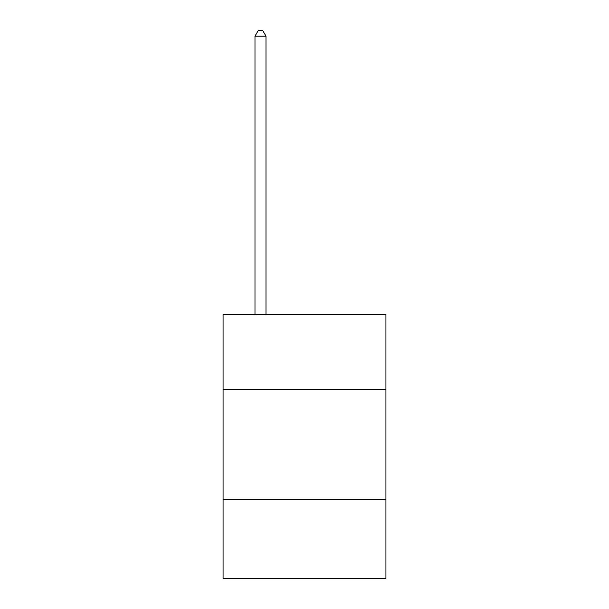 <?xml version="1.0" encoding="UTF-8"?>
<svg xmlns="http://www.w3.org/2000/svg" width="609" height="609" viewBox="0 0 609 609"><rect width="100%" height="100%" fill="white"/><g stroke="black" fill="none" stroke-linecap="round" stroke-linejoin="round"><path stroke-width="0.91" d="M385.931 389.28L385.931 314.45L223.069 314.45L223.069 389.28L385.931 389.28L385.931 578.55L223.069 578.55L223.069 389.28M385.931 499.319L223.069 499.319M265.988 314.45L265.988 36.175L254.981 36.175L254.981 314.45M254.981 36.175L258.285 30.45L262.685 30.45L265.988 36.175"/></g></svg>
